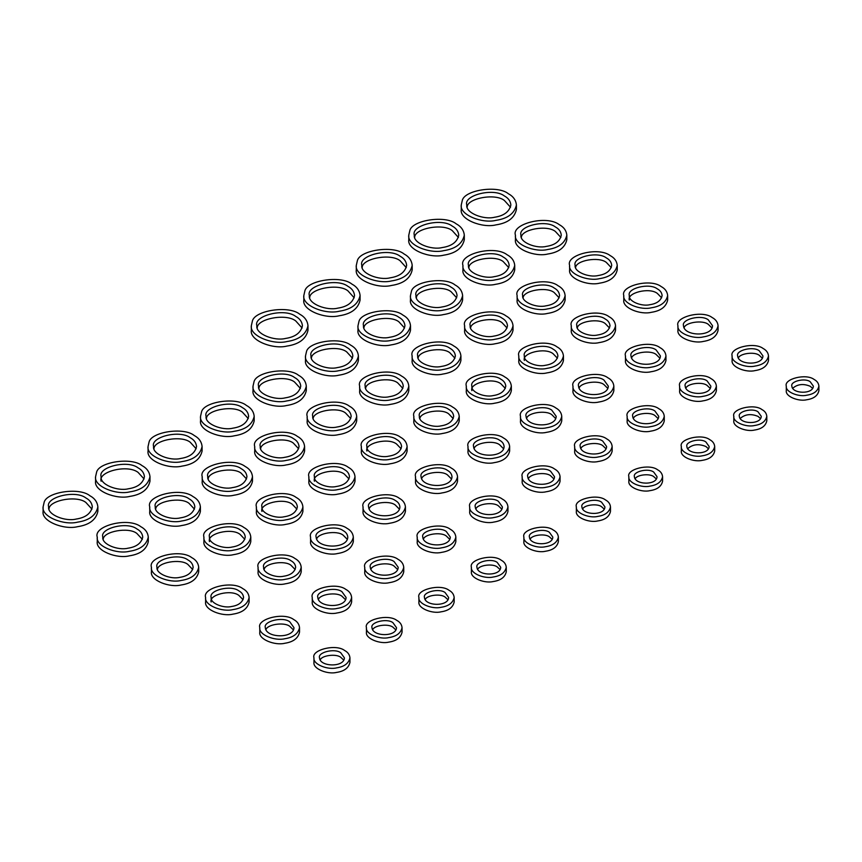 <?xml version="1.0" encoding="UTF-8"?>
<svg xmlns="http://www.w3.org/2000/svg" width="862" height="862" viewBox="0 0 862 862"><rect width="100%" height="100%" fill="white"/><g stroke="black" fill="none" stroke-linecap="round" stroke-linejoin="round"><path stroke-width="1.29" d="M758.043 411.842C752.623 407.607 737.581 411.54 739.359 416.314C739.704 424.384 761.178 424.815 761.254 416.314L758.043 411.842M760.521 418.576L758.043 416.378C750.931 413.48 744.94 414.213 740.092 418.576M766.803 420.85C765.671 425.914 761.599 428.985 754.573 430.041C746.557 432.11 732.722 426.841 733.821 420.85M761.965 409.579C753.797 403.2 731.127 409.127 733.821 416.314C732.722 422.315 746.557 427.574 754.573 425.505C761.599 424.449 765.671 421.389 766.803 416.324C766.501 413.394 764.896 411.152 761.965 409.579M656.111 349.929C648.827 344.24 628.624 349.519 631.016 355.931C631.48 366.77 660.324 367.341 660.421 355.931L656.111 349.929M659.883 358.193L656.111 354.454C650.465 349.767 632.492 352.472 631.555 358.193M665.96 355.931L665.96 360.456C664.58 366.695 659.581 370.455 650.961 371.748C641.112 374.291 624.131 367.826 625.478 360.467L625.478 355.931C624.131 363.301 641.112 369.755 650.961 367.223C659.581 365.919 664.58 362.159 665.96 355.941C665.604 352.353 663.621 349.595 660.033 347.666C650.002 339.822 622.17 347.106 625.478 355.931M602.753 441.118C596.213 436.01 578.079 440.751 580.234 446.505C580.643 456.235 606.536 456.741 606.622 446.505L602.753 441.118M606.018 448.768L602.753 445.643C597.84 441.57 582.044 443.693 580.826 448.768M612.16 446.505L612.16 451.031C610.878 456.806 606.255 460.286 598.271 461.482C589.166 463.831 573.446 457.851 574.685 451.041L574.685 446.505C573.446 453.326 589.166 459.306 598.271 456.957C606.255 455.75 610.878 452.27 612.16 446.516C611.826 443.187 609.994 440.633 606.676 438.855C597.388 431.603 571.625 438.338 574.685 446.505M601.568 502.19C595.857 497.73 580.04 501.867 581.915 506.888C582.281 515.379 604.865 515.821 604.93 506.888L601.568 502.19M604.24 509.151L601.568 506.716C597.441 503.311 584.102 504.809 582.604 509.151M610.479 506.888L610.479 511.414C609.315 516.672 605.102 519.84 597.84 520.928C589.543 523.072 575.234 517.62 576.366 511.425L576.366 506.888C575.234 513.095 589.543 518.536 597.84 516.403C605.102 515.304 609.315 512.136 610.479 506.899C610.177 503.871 608.507 501.544 605.49 499.928C597.032 493.323 573.586 499.454 576.366 506.888M497.234 562.423C491.351 557.822 475.016 562.089 476.955 567.271C477.332 576.031 500.639 576.495 500.714 567.282L497.234 562.423M500.046 569.534L497.234 566.948C492.945 563.403 479.067 565.03 477.623 569.534M506.263 571.808C505.067 577.163 500.768 580.406 493.344 581.516C484.875 583.703 470.253 578.143 471.406 571.808M501.156 560.16C492.514 553.415 468.562 559.675 471.406 567.271C470.253 573.618 484.875 579.178 493.344 576.99C500.768 575.87 505.067 572.637 506.263 567.282C505.951 564.19 504.248 561.819 501.156 560.16M445.083 592.539C439.092 587.862 422.499 592.205 424.47 597.463C424.847 606.374 448.542 606.837 448.617 597.474L445.083 592.539M447.96 599.726L445.083 597.064C440.697 593.433 426.528 595.136 425.128 599.726M454.166 597.463L454.166 601.988C452.959 607.419 448.606 610.695 441.107 611.815C432.541 614.024 417.747 608.41 418.921 601.999L418.921 597.463C417.747 603.874 432.541 609.499 441.107 607.29C448.606 606.158 452.959 602.894 454.166 597.474C453.843 594.349 452.13 591.946 449.005 590.265C440.267 583.445 416.044 589.78 418.921 597.463M289.783 621.814C282.682 616.265 263.007 621.416 265.334 627.655C265.787 638.214 293.888 638.774 293.974 627.665L289.783 621.814M293.436 629.917L289.783 626.34C284.32 621.804 266.897 624.357 265.884 629.917M299.523 627.655L299.523 632.18C298.166 638.3 293.263 641.985 284.805 643.267C275.14 645.757 258.471 639.421 259.796 632.191L259.796 627.655C258.471 634.885 275.14 641.231 284.805 638.731C293.263 637.46 298.166 633.775 299.523 627.665C299.168 624.142 297.228 621.437 293.705 619.541C283.857 611.858 256.553 618.991 259.796 627.655M187.851 559.891C178.887 552.887 154.039 559.384 156.992 567.271C155.785 573.855 170.956 579.62 179.749 577.357C187.453 576.193 191.914 572.842 193.153 567.282C192.829 564.071 191.062 561.615 187.851 559.891M192.722 569.534L187.851 564.416C180.557 558.371 157.757 562.38 157.423 569.534M198.702 571.808C197.086 579.07 191.245 583.466 181.182 584.975C169.695 587.938 149.869 580.406 151.443 571.808M191.773 557.628C180.061 548.48 147.585 556.971 151.443 567.271C149.869 575.87 169.695 583.412 181.182 580.449C191.245 578.93 197.086 574.545 198.702 567.282C198.271 563.091 195.965 559.869 191.773 557.628M85.92 497.977C75.091 489.519 45.083 497.363 48.649 506.888C47.194 514.84 65.523 521.801 76.136 519.064C85.435 517.663 90.822 513.612 92.32 506.899C91.922 503.031 89.799 500.046 85.92 497.977M91.965 509.151L85.92 502.503C76.783 494.971 48.703 500.391 49.005 509.151M97.859 506.888L97.859 511.414C95.994 519.851 89.228 524.936 77.569 526.682C64.262 530.119 41.279 521.381 43.1 511.425L43.1 506.888C41.279 516.855 64.262 525.594 77.569 522.156C89.228 520.4 95.994 515.314 97.859 506.899C97.374 502.05 94.701 498.311 89.842 495.715C79.25 486.911 45.589 492.116 44.037 502.794L43.1 506.888M190.254 437.745C179.608 429.427 150.107 437.142 153.608 446.505C152.175 454.317 170.191 461.17 180.621 458.476C189.769 457.097 195.071 453.11 196.536 446.516C196.148 442.712 194.058 439.782 190.254 437.745M196.17 448.768L190.254 442.271C181.289 434.879 153.738 440.17 153.964 448.768M202.085 446.505L202.085 451.031C200.232 459.349 193.562 464.37 182.065 466.094C168.93 469.488 146.26 460.868 148.059 451.041L148.059 446.505C146.26 456.332 168.93 464.952 182.065 461.569C193.562 459.834 200.232 454.824 202.085 446.516C201.6 441.732 198.96 438.047 194.176 435.472C183.714 426.798 150.516 431.927 148.975 442.465L148.059 446.505M396.509 439.426C387.911 432.713 364.087 438.952 366.91 446.505C365.757 452.819 380.304 458.347 388.73 456.17C396.111 455.061 400.399 451.839 401.584 446.516C401.272 443.434 399.58 441.075 396.509 439.426M401.132 448.768L396.509 443.962C387.911 437.249 364.087 443.477 366.91 451.041M407.123 446.505L407.123 451.031C405.56 458.078 399.914 462.323 390.174 463.788C379.043 466.665 359.842 459.36 361.372 451.041L361.372 446.505C359.842 454.834 379.043 462.129 390.174 459.263C399.914 457.797 405.56 453.552 407.123 446.516C406.713 442.454 404.483 439.34 400.431 437.163C389.085 428.306 357.633 436.528 361.372 446.505M397.694 378.353C388.266 370.994 362.126 377.825 365.229 386.122C363.969 393.04 379.926 399.106 389.171 396.725C397.263 395.507 401.961 391.973 403.265 386.133C402.92 382.76 401.067 380.164 397.694 378.353M402.856 388.385L397.694 382.89C389.936 376.468 365.822 380.832 365.639 388.385M408.814 386.122L408.814 390.648C407.133 398.212 401.067 402.769 390.605 404.343C378.666 407.424 358.053 399.591 359.68 390.658L359.68 386.122C358.053 395.065 378.666 402.899 390.605 399.817C401.067 398.244 407.133 393.686 408.814 386.133C408.372 381.78 405.97 378.429 401.617 376.091C389.441 366.587 355.672 375.412 359.68 386.122M449.856 348.237C440.525 340.953 414.633 347.72 417.714 355.931C416.465 362.783 432.261 368.796 441.419 366.425C449.436 365.229 454.091 361.728 455.373 355.941C455.039 352.601 453.196 350.037 449.856 348.237M454.964 358.193L449.856 352.773C442.195 346.427 418.339 350.715 418.124 358.193M460.922 355.931L460.922 360.456C459.252 367.966 453.229 372.492 442.852 374.054C431 377.114 410.549 369.335 412.165 360.467L412.165 355.931C410.549 364.798 431 372.578 442.852 369.529C453.229 367.966 459.252 363.43 460.922 355.941C460.48 351.621 458.099 348.291 453.778 345.974C441.689 336.536 408.189 345.296 412.165 355.931M605.146 318.972C596.924 312.55 574.146 318.509 576.85 325.739C575.751 331.773 589.662 337.064 597.711 334.984C604.768 333.917 608.863 330.836 610.005 325.75C609.703 322.808 608.087 320.545 605.146 318.972M609.531 328.002L605.146 323.498C598.584 318.056 577.928 321.494 577.324 328.002M615.543 325.739L615.543 330.265C614.035 337.074 608.572 341.19 599.155 342.602C588.39 345.382 569.836 338.313 571.301 330.275L571.301 325.739C569.836 333.788 588.39 340.846 599.155 338.076C608.572 336.654 614.035 332.549 615.543 325.75C615.145 321.828 612.99 318.811 609.068 316.71C598.099 308.143 567.692 316.095 571.301 325.739M503.214 257.048C493.129 249.183 465.178 256.488 468.497 265.356C467.15 272.758 484.218 279.245 494.098 276.691C502.761 275.387 507.783 271.616 509.173 265.367C508.806 261.757 506.824 258.988 503.214 257.048M508.795 267.619L503.214 261.585C494.81 254.635 468.842 259.494 468.885 267.619M514.722 269.892C512.955 277.855 506.554 282.661 495.531 284.32C482.957 287.563 461.235 279.31 462.948 269.892M507.136 254.786C494.303 244.765 458.724 254.064 462.948 265.356C461.235 274.773 482.957 283.038 495.531 279.784C506.554 278.135 512.955 273.319 514.722 265.367C514.258 260.777 511.726 257.253 507.136 254.786M400.087 256.208C388.977 247.534 358.193 255.583 361.846 265.356C360.359 273.502 379.151 280.656 390.044 277.844C399.58 276.411 405.118 272.252 406.648 265.367C406.25 261.391 404.062 258.341 400.087 256.208M406.304 267.619L400.087 260.733C390.669 252.975 361.803 258.611 362.191 267.619M412.198 269.892C410.28 278.491 403.384 283.673 391.477 285.462C377.89 288.975 354.444 280.053 356.297 269.892M404.009 253.945C393.191 244.959 358.84 250.271 357.256 261.175L356.297 265.356C354.444 275.528 377.89 284.438 391.477 280.937C403.384 279.148 410.28 273.954 412.198 265.367C411.691 260.41 408.965 256.607 404.009 253.945M347.925 286.324C336.73 277.586 305.687 285.699 309.372 295.547C307.863 303.769 326.817 310.977 337.796 308.143C347.418 306.689 352.989 302.497 354.541 295.558C354.131 291.55 351.922 288.479 347.925 286.324M354.196 297.81L347.925 290.85C338.41 283.027 309.296 288.727 309.717 297.81M360.079 295.547L360.079 300.073C358.161 308.736 351.211 313.962 339.229 315.761C325.556 319.285 301.948 310.309 303.823 300.084L303.823 295.547C301.948 305.784 325.556 314.759 339.229 311.236C351.211 309.426 358.161 304.211 360.079 295.558C359.583 290.569 356.836 286.734 351.847 284.061C340.953 275.021 306.376 280.365 304.782 291.345L303.823 295.547M555.376 226.943C545.387 219.142 517.696 226.383 520.982 235.164C519.646 242.491 536.552 248.924 546.346 246.392C554.923 245.11 559.901 241.36 561.27 235.175C560.914 231.598 558.942 228.85 555.376 226.943M560.893 237.427L555.376 231.469C547.068 224.605 521.359 229.389 521.37 237.427M566.819 235.164L566.819 239.69C565.063 247.599 558.716 252.372 547.779 254.021C535.291 257.242 513.73 249.043 515.444 239.701L515.444 235.164C513.73 244.517 535.291 252.706 547.779 249.484C558.716 247.847 565.063 243.073 566.819 235.175C566.356 230.617 563.856 227.115 559.298 224.67C546.562 214.724 511.252 223.958 515.444 235.164M657.307 288.856C649.183 282.51 626.652 288.404 629.325 295.547C628.236 301.517 641.996 306.743 649.959 304.685C656.941 303.639 660.992 300.59 662.113 295.547C661.811 292.649 660.217 290.419 657.307 288.856M661.628 297.81L657.307 293.382C649.183 287.035 626.652 292.929 629.325 300.073M667.651 295.547L667.651 300.073C666.154 306.829 660.734 310.902 651.392 312.303C640.735 315.061 622.321 308.057 623.786 300.084L623.786 295.547C622.321 303.532 640.735 310.535 651.392 307.777C660.734 306.376 666.154 302.303 667.651 295.558C667.263 291.668 665.119 288.673 661.229 286.593C650.357 278.103 620.198 285.979 623.786 295.547M398.89 317.281C388.622 309.264 360.165 316.71 363.538 325.739C362.159 333.271 379.539 339.887 389.602 337.29C398.427 335.954 403.545 332.107 404.957 325.75C404.58 322.076 402.565 319.252 398.89 317.281M404.58 328.002L398.89 321.817C390.303 314.727 363.807 319.727 363.915 328.002M410.506 325.739L410.506 330.265C408.707 338.346 402.22 343.227 391.046 344.908C378.278 348.205 356.254 339.822 357.989 330.275L357.989 325.739C356.254 335.296 378.278 343.669 391.046 340.382C402.22 338.701 408.707 333.82 410.506 325.75C410.032 321.095 407.467 317.518 402.813 315.018C392.652 306.581 360.381 311.57 358.883 321.817L357.989 325.739M448.66 409.321C440.159 402.683 416.605 408.836 419.406 416.314C418.264 422.552 432.649 428.015 440.978 425.871C448.272 424.772 452.507 421.593 453.681 416.324C453.369 413.286 451.699 410.948 448.66 409.321M453.229 418.576L448.66 413.846C441.829 408.179 420.365 411.82 419.859 418.576M459.23 420.85C457.679 427.821 452.076 432.034 442.411 433.489C431.388 436.334 412.348 429.104 413.857 420.85M452.582 407.047C441.333 398.266 410.15 406.422 413.857 416.314C412.348 424.567 431.388 431.808 442.411 428.964C452.076 427.509 457.679 423.296 459.23 416.324C458.821 412.305 456.601 409.213 452.582 407.047M345.533 408.469C336.008 401.035 309.609 407.941 312.744 416.314C311.462 423.307 327.582 429.438 336.923 427.024C345.102 425.796 349.853 422.229 351.168 416.324C350.823 412.92 348.948 410.301 345.533 408.469M350.759 418.576L345.533 412.995C337.688 406.498 313.294 410.937 313.143 418.576M356.706 420.85C355.015 428.468 348.905 433.058 338.357 434.653C326.321 437.756 305.547 429.858 307.195 420.85M349.455 406.207C337.182 396.617 303.155 405.517 307.195 416.314C305.547 425.322 326.321 433.22 338.357 430.116C348.905 428.533 355.015 423.932 356.706 416.324C356.265 411.939 353.851 408.566 349.455 406.207M242.405 407.629C231.856 399.397 202.624 407.036 206.093 416.314C204.682 424.061 222.525 430.838 232.869 428.177C241.931 426.809 247.178 422.865 248.633 416.324C248.256 412.553 246.176 409.655 242.405 407.629M248.267 418.576L242.405 412.155C233.548 404.849 206.255 410.053 206.46 418.576M254.182 420.85C252.35 429.093 245.724 434.082 234.302 435.795C221.265 439.157 198.766 430.601 200.544 420.85M246.327 405.366C235.951 396.746 202.979 401.843 201.46 412.305L200.544 416.314C198.766 426.076 221.265 434.631 234.302 431.269C245.724 429.545 252.35 424.567 254.182 416.324C253.697 411.573 251.079 407.92 246.327 405.366M138.082 467.861C127.35 459.478 97.589 467.258 101.123 476.697C99.69 484.573 117.857 491.491 128.384 488.776C137.597 487.386 142.952 483.366 144.428 476.708C144.04 472.872 141.928 469.919 138.082 467.861M144.073 478.96L138.082 472.387C127.35 464.004 97.589 471.783 101.123 481.233M149.977 476.697L149.977 481.222C148.113 489.594 141.4 494.648 129.817 496.393C116.596 499.798 93.775 491.124 95.574 481.233L95.574 476.697C93.775 486.599 116.596 495.273 129.817 491.868C141.4 490.122 148.113 485.069 149.977 476.708C149.482 471.891 146.831 468.185 142.004 465.599C131.487 456.849 98.052 462.021 96.501 472.635L95.574 476.697M240.013 529.774C231.145 522.857 206.557 529.279 209.477 537.08C208.292 543.588 223.301 549.299 231.997 547.058C239.614 545.905 244.032 542.586 245.25 537.091C244.937 533.912 243.181 531.477 240.013 529.774M244.819 539.343L240.013 534.311C231.145 527.382 206.557 533.804 209.477 541.616M250.799 537.08L250.799 541.605C249.193 548.825 243.407 553.178 233.43 554.675C222.04 557.617 202.376 550.139 203.928 541.616L203.928 537.08C202.376 545.614 222.04 553.092 233.43 550.15C243.407 548.652 249.193 544.299 250.799 537.091C250.379 532.932 248.094 529.742 243.935 527.512C232.32 518.439 200.103 526.865 203.928 537.08M343.141 530.615C335.296 524.495 313.542 530.184 316.128 537.08C316.623 548.76 347.677 549.363 347.785 537.091C347.494 534.278 345.953 532.123 343.141 530.615M347.289 539.343L343.141 535.151C336.956 530.001 317.356 533.147 316.623 539.343M353.323 537.08L353.323 541.605C351.868 548.189 346.589 552.154 337.484 553.533C327.097 556.206 309.156 549.385 310.579 541.616L310.579 537.08C309.156 544.859 327.097 551.68 337.484 548.997C346.589 547.629 351.868 543.663 353.323 537.091C352.946 533.298 350.856 530.389 347.063 528.352C336.471 520.077 307.087 527.76 310.579 537.08M392.91 622.655C386.833 617.903 369.992 622.31 371.985 627.655C372.373 636.695 396.423 637.169 396.509 627.665L392.91 622.655M395.863 629.917L392.91 627.18C388.439 623.474 374.011 625.252 372.632 629.917M402.048 627.655L402.048 632.18C400.841 637.664 396.434 640.972 388.859 642.115C380.196 644.345 365.262 638.667 366.447 632.191L366.447 627.655C365.262 634.141 380.196 639.819 388.859 637.589C396.434 636.447 400.841 633.139 402.048 627.665C401.735 624.508 399.99 622.084 396.832 620.392C388.008 613.496 363.538 619.897 366.447 627.655M395.313 500.499C387.555 494.443 366.048 500.068 368.602 506.888C369.098 518.428 399.785 519.032 399.893 506.899C399.612 504.119 398.082 501.986 395.313 500.499M399.386 509.151L395.313 505.035C389.204 499.96 369.873 503.031 369.108 509.151M405.431 506.888L405.431 511.414C403.987 517.943 398.75 521.876 389.732 523.234C379.431 525.895 361.652 519.129 363.064 511.425L363.064 506.888C361.652 514.603 379.431 521.359 389.732 518.708C398.75 517.351 403.987 513.407 405.431 506.899C405.054 503.139 402.985 500.251 399.235 498.236C388.73 490.036 359.605 497.654 363.064 506.888M549.396 532.307C543.599 527.781 527.533 531.983 529.44 537.08C529.807 545.711 552.747 546.163 552.822 537.08L549.396 532.307M552.143 539.343L549.396 536.832C545.193 533.362 531.585 534.925 530.108 539.343M558.371 537.08L558.371 541.605C557.197 546.917 552.93 550.118 545.592 551.227C537.209 553.382 522.749 547.887 523.891 541.616L523.891 537.08C522.749 543.351 537.209 548.857 545.592 546.691C552.93 545.592 557.197 542.392 558.371 537.091C558.059 534.031 556.378 531.682 553.318 530.044C544.773 523.363 521.079 529.559 523.891 537.08M551.788 410.161C544.321 404.321 523.59 409.741 526.057 416.314C526.531 427.433 556.109 428.015 556.206 416.324L551.788 410.161M555.688 418.576L551.788 414.687C545.969 409.849 527.447 412.693 526.574 418.576M561.755 420.85C560.343 427.196 555.247 431.022 546.465 432.347C536.444 434.933 519.139 428.349 520.508 420.85M555.71 407.888C545.484 399.914 517.135 407.317 520.508 416.314C519.139 423.824 536.444 430.397 546.465 427.811C555.247 426.496 560.343 422.66 561.755 416.324C561.388 412.661 559.373 409.859 555.71 407.888M654.915 411.002C648.472 405.97 630.585 410.646 632.708 416.314C633.117 425.903 658.643 426.41 658.73 416.314L654.915 411.002M658.115 418.576L654.915 415.527C650.088 411.53 634.561 413.577 633.322 418.576M664.268 420.85C663.007 426.55 658.417 429.998 650.519 431.183C641.5 433.511 625.931 427.595 627.17 420.85M658.837 408.739C649.636 401.552 624.142 408.222 627.17 416.314C625.931 423.07 641.5 428.985 650.519 426.658C658.417 425.472 663.007 422.024 664.268 416.324C663.945 413.027 662.124 410.506 658.837 408.739M810.205 381.737C804.871 377.567 790.098 381.435 791.855 386.122C792.189 394.053 813.286 394.473 813.351 386.122L810.205 381.737M812.607 388.385L810.205 386.262C803.265 383.418 797.393 384.129 792.587 388.385M818.9 386.122L818.9 390.648C817.79 395.669 813.76 398.697 806.821 399.742C798.902 401.778 785.217 396.585 786.306 390.648L786.306 386.122C785.217 392.048 798.902 397.253 806.821 395.205C813.76 394.16 817.79 391.143 818.9 386.133C818.609 383.234 817.014 381.015 814.127 379.463C806.045 373.16 783.644 379.011 786.306 386.122M707.077 380.885C700.72 375.918 683.103 380.53 685.193 386.122C685.592 395.583 710.751 396.078 710.838 386.122L707.077 380.885M710.223 388.385L707.077 385.411C702.336 381.489 687.079 383.471 685.807 388.385M716.387 386.122L716.387 390.648C715.126 396.304 710.59 399.72 702.767 400.895C693.835 403.2 678.426 397.339 679.644 390.658L679.644 386.122C678.426 392.803 693.835 398.664 702.767 396.369C710.59 395.184 715.126 391.779 716.387 386.133C716.053 382.868 714.264 380.368 710.999 378.623C701.894 371.511 676.648 378.116 679.644 386.122M708.273 319.813C701.075 314.188 681.131 319.414 683.501 325.739C683.954 336.439 712.432 337.01 712.529 325.739L708.273 319.813M711.99 328.002L708.273 324.338C702.724 319.727 685.021 322.356 684.04 328.002M718.078 325.739L718.078 330.265C716.699 336.439 711.743 340.167 703.209 341.449C693.457 343.97 676.616 337.57 677.952 330.265L677.952 325.739C676.616 333.044 693.457 339.445 703.209 336.923C711.743 335.641 716.699 331.913 718.078 325.75C717.712 322.194 715.751 319.457 712.195 317.55C702.25 309.781 674.677 316.99 677.952 325.739M653.719 472.074C648.105 467.7 632.557 471.762 634.4 476.697C634.755 485.047 656.963 485.478 657.038 476.697L653.719 472.074M656.338 478.96L653.719 476.611C649.689 473.281 636.641 474.703 635.111 478.96M662.576 476.697L662.576 481.222C661.423 486.416 657.264 489.551 650.088 490.629C641.888 492.741 627.741 487.364 628.861 481.233L628.861 476.697C627.741 482.839 641.888 488.215 650.088 486.103C657.264 485.015 661.423 481.89 662.576 476.708C662.275 473.712 660.637 471.417 657.641 469.812C649.28 463.282 626.103 469.348 628.861 476.697M550.592 471.234C543.954 466.051 525.561 470.857 527.749 476.697C528.169 486.567 554.428 487.084 554.514 476.708L550.592 471.234M553.932 478.96L550.592 475.759C545.581 471.6 529.516 473.798 528.331 478.96M560.063 476.697L560.063 481.222C558.77 487.052 554.094 490.575 546.034 491.782C536.821 494.163 520.939 488.118 522.2 481.233L522.2 476.697C520.939 483.593 536.821 489.627 546.034 487.256C554.094 486.039 558.77 482.526 560.063 476.708C559.729 473.346 557.876 470.771 554.514 468.971C545.129 461.633 519.107 468.443 522.2 476.697M447.464 470.393C439.803 464.413 418.576 469.962 421.098 476.697C421.583 488.097 451.893 488.689 451.99 476.708C451.71 473.96 450.201 471.859 447.464 470.393M451.483 478.96L447.464 474.919C441.463 469.93 422.412 472.926 421.604 478.96M457.539 476.697L457.539 481.222C456.106 487.687 450.912 491.588 441.98 492.935C431.765 495.564 414.148 488.873 415.549 481.233L415.549 476.697C414.148 484.336 431.765 491.038 441.98 488.409C450.912 487.062 456.106 483.162 457.539 476.708C457.162 472.979 455.114 470.124 451.386 468.131C440.978 459.996 412.122 467.538 415.549 476.697M394.106 561.582C387.2 556.173 368.02 561.194 370.294 567.271C370.735 577.562 398.104 578.1 398.201 567.282L394.106 561.582M397.63 569.534L394.106 566.108C388.827 561.722 371.942 564.136 370.865 569.534M403.739 571.808C402.414 577.799 397.597 581.419 389.29 582.669C379.819 585.115 363.452 578.898 364.755 571.808M398.028 559.309C388.363 551.766 361.566 558.77 364.755 567.271C363.452 574.372 379.819 580.589 389.29 578.143C397.597 576.893 402.414 573.273 403.739 567.282C403.394 563.823 401.487 561.173 398.028 559.309M340.749 652.771C334.585 647.955 317.475 652.426 319.511 657.846C319.899 667.026 344.315 667.511 344.401 657.857L340.749 652.771M343.766 660.109L340.749 657.297C336.191 653.515 321.483 655.357 320.147 660.109M349.94 657.846L349.94 662.372C348.711 667.91 344.272 671.261 336.611 672.414C327.862 674.666 312.766 668.923 313.962 662.382L313.962 657.846C312.766 664.397 327.862 670.14 336.611 667.878C344.272 666.725 348.711 663.384 349.94 657.857C349.616 654.667 347.86 652.211 344.671 650.508C335.749 643.537 311.031 650.002 313.962 657.846M238.828 590.847C230.79 584.576 208.518 590.395 211.158 597.463C210.08 603.368 223.678 608.529 231.555 606.503C238.462 605.458 242.459 602.452 243.569 597.474C243.278 594.597 241.694 592.388 238.828 590.847M243.084 599.726L238.828 595.373C230.79 589.102 208.518 594.931 211.158 601.999M249.118 597.463L249.118 601.988C247.631 608.691 242.254 612.731 232.999 614.121C222.418 616.847 204.165 609.908 205.609 601.999L205.609 597.463C204.165 605.383 222.418 612.322 232.999 609.596C242.254 608.206 247.631 604.165 249.118 597.474C248.73 593.616 246.607 590.653 242.75 588.584C231.964 580.158 202.064 587.981 205.609 597.463M136.886 528.934C126.994 521.208 99.561 528.374 102.815 537.08C101.49 544.342 118.234 550.71 127.942 548.21C136.444 546.928 141.368 543.222 142.736 537.091C142.381 533.546 140.431 530.83 136.886 528.934M142.349 539.343L136.886 533.459C128.675 526.671 103.224 531.391 103.203 539.343M148.286 537.08L148.286 541.605C146.54 549.46 140.237 554.201 129.375 555.828C116.973 559.029 95.574 550.893 97.266 541.616L97.266 537.08C95.574 546.368 116.973 554.503 129.375 551.303C140.237 549.665 146.54 544.935 148.286 537.091C147.822 532.565 145.333 529.096 140.808 526.671C128.169 516.791 93.107 525.96 97.266 537.08M241.209 468.702C231.501 461.127 204.585 468.163 207.785 476.697C206.481 483.819 222.913 490.069 232.428 487.612C240.767 486.362 245.605 482.72 246.941 476.708C246.597 473.238 244.679 470.566 241.209 468.702M246.543 478.96L241.209 473.227C233.182 466.59 208.27 471.169 208.184 478.96M252.491 476.697L252.491 481.222C250.777 488.959 244.571 493.624 233.871 495.241C221.653 498.387 200.566 490.37 202.236 481.233L202.236 476.697C200.566 485.845 221.653 493.861 233.871 490.704C244.571 489.099 250.777 484.433 252.491 476.708C252.038 472.257 249.592 468.831 245.131 466.439C232.675 456.709 198.141 465.739 202.236 476.697M344.337 469.542C335.652 462.765 311.581 469.057 314.436 476.697C313.272 483.076 327.969 488.668 336.492 486.47C343.949 485.338 348.27 482.084 349.476 476.708C349.153 473.594 347.451 471.212 344.337 469.542M349.024 478.96L344.337 474.078C335.652 467.29 311.581 473.583 314.436 481.233M355.015 476.697L355.015 481.222C353.442 488.323 347.742 492.611 337.926 494.088C326.709 496.975 307.357 489.616 308.887 481.233L308.887 476.697C307.357 485.09 326.709 492.45 337.926 489.562C347.742 488.086 353.442 483.797 355.015 476.708C354.605 472.613 352.353 469.478 348.259 467.279C336.827 458.347 305.126 466.644 308.887 476.697M346.729 347.397C336.374 339.305 307.637 346.815 311.053 355.931C309.663 363.538 327.204 370.207 337.365 367.589C346.265 366.242 351.427 362.363 352.86 355.941C352.483 352.235 350.435 349.379 346.729 347.397M352.483 358.193L346.729 351.922C338.055 344.757 311.29 349.832 311.419 358.193M358.398 355.931L358.398 360.456C356.599 368.602 350.058 373.515 338.798 375.207C325.944 378.526 303.747 370.089 305.504 360.467L305.504 355.931C303.747 365.553 325.944 374 338.798 370.682C350.058 368.979 356.599 364.076 358.398 355.941C357.924 351.254 355.349 347.645 350.651 345.134C340.415 336.633 307.906 341.654 306.409 351.976L305.504 355.931M500.822 379.205C492.417 372.632 469.111 378.73 471.88 386.122C470.76 392.296 484.983 397.705 493.226 395.572C500.445 394.494 504.636 391.337 505.789 386.133C505.488 383.127 503.828 380.81 500.822 379.205M505.326 388.385L500.822 383.73C492.417 377.168 469.111 383.256 471.88 390.648M511.338 386.122L511.338 390.648C509.798 397.576 504.238 401.757 494.659 403.2C483.722 406.024 464.844 398.837 466.331 390.658L466.331 386.122C464.844 394.311 483.722 401.487 494.659 398.664C504.238 397.231 509.798 393.05 511.338 386.133C510.929 382.146 508.742 379.075 504.744 376.931C493.592 368.225 462.668 376.306 466.331 386.122M502.018 318.121C492.773 310.902 467.15 317.604 470.189 325.739C468.95 332.527 484.595 338.475 493.667 336.137C501.598 334.941 506.209 331.482 507.481 325.75C507.147 322.442 505.326 319.899 502.018 318.121M507.061 328.002L502.018 322.657C494.454 316.386 470.857 320.61 470.609 328.002M513.03 325.739L513.03 330.265C511.371 337.71 505.401 342.203 495.1 343.755C483.334 346.793 463.034 339.068 464.64 330.275L464.64 325.739C463.034 334.542 483.334 342.268 495.1 339.229C505.401 337.678 511.371 333.185 513.03 325.75C512.599 321.461 510.229 318.164 505.94 315.858C493.948 306.495 460.696 315.19 464.64 325.739M606.342 257.9C597.28 250.82 572.174 257.393 575.159 265.356C573.941 272.004 589.274 277.833 598.153 275.538C605.932 274.375 610.447 270.98 611.697 265.367C611.363 262.123 609.585 259.634 606.342 257.9M611.266 267.619L606.342 262.425C598.961 256.305 575.891 260.389 575.579 267.619M617.235 269.892C615.608 277.208 609.725 281.637 599.586 283.167C588.013 286.152 568.026 278.555 569.61 269.892M610.264 255.637C598.454 246.413 565.72 254.969 569.61 265.356C568.026 274.019 588.013 281.615 599.586 278.631C609.725 277.111 615.608 272.683 617.235 265.367C616.815 261.143 614.487 257.9 610.264 255.637M452.248 226.092C441.236 217.493 410.7 225.478 414.331 235.164C412.855 243.246 431.496 250.336 442.292 247.545C451.753 246.123 457.237 241.996 458.756 235.175C458.358 231.231 456.192 228.204 452.248 226.092M458.412 237.427L452.248 230.617C442.917 222.935 414.32 228.505 414.676 237.427M464.306 235.164L464.306 239.69C462.409 248.234 455.545 253.396 443.725 255.174C430.235 258.654 406.939 249.797 408.782 239.701L408.782 235.164C406.939 245.271 430.235 254.128 443.725 250.648C455.545 248.859 462.409 243.709 464.306 235.175C463.81 230.251 461.095 226.469 456.17 223.829C445.428 214.907 411.303 220.187 409.73 231.016L408.782 235.164M295.763 316.44C284.471 307.615 253.159 315.804 256.876 325.739C255.367 334.025 274.482 341.298 285.559 338.443C295.257 336.977 300.881 332.754 302.433 325.75C302.034 321.709 299.804 318.606 295.763 316.44M302.099 328.002L295.763 320.966C286.162 313.057 256.768 318.832 257.221 328.002M307.982 325.739L307.982 330.265C306.053 338.981 299.049 344.25 286.992 346.061C273.222 349.616 249.452 340.576 251.338 330.275L251.338 325.739C249.452 336.051 273.222 345.091 286.992 341.535C299.049 339.714 306.053 334.456 307.982 325.75C307.475 320.729 304.706 316.871 299.685 314.177C288.727 305.073 253.902 310.449 252.297 321.504L251.338 325.739M504.41 195.976C493.495 187.453 463.206 195.362 466.805 204.973C465.34 212.989 483.83 220.015 494.54 217.256C503.914 215.845 509.356 211.75 510.864 204.984C510.466 201.072 508.321 198.077 504.41 195.976M510.509 207.236L504.41 200.501C495.176 192.894 466.838 198.389 467.161 207.236M516.413 204.973L516.413 209.498C514.528 217.989 507.718 223.107 495.973 224.874C482.569 228.333 459.424 219.541 461.256 209.509L461.256 204.973C459.424 215.004 482.569 223.808 495.973 220.349C507.718 218.582 514.528 213.464 516.413 204.984C515.918 200.092 513.224 196.331 508.332 193.713C497.665 184.845 463.767 190.093 462.204 200.846L461.256 204.973M554.18 288.016C545.032 280.872 519.667 287.499 522.674 295.547C521.456 302.26 536.94 308.154 545.905 305.838C553.76 304.652 558.317 301.226 559.578 295.558C559.255 292.283 557.455 289.772 554.18 288.016M559.158 297.81L554.18 292.541C546.702 286.346 523.374 290.494 523.105 297.81M565.127 295.547L565.127 300.073C563.489 307.465 557.563 311.915 547.338 313.456C535.679 316.473 515.541 308.812 517.135 300.084L517.135 295.547C515.541 304.286 535.679 311.936 547.338 308.93C557.563 307.389 563.489 302.928 565.127 295.558C564.696 291.302 562.358 288.027 558.102 285.753C546.206 276.454 513.213 285.085 517.135 295.547M451.052 287.165C440.881 279.223 412.672 286.593 416.023 295.547C414.654 303.015 431.873 309.566 441.85 306.991C450.589 305.676 455.664 301.862 457.065 295.558C456.698 291.916 454.694 289.115 451.052 287.165M456.688 297.81L451.052 291.701C442.562 284.675 416.324 289.61 416.4 297.81M462.614 295.547L462.614 300.073C460.825 308.1 454.393 312.938 443.294 314.608C430.612 317.884 408.739 309.566 410.474 300.084L410.474 295.547C408.739 305.029 430.612 313.348 443.294 310.083C454.393 308.413 460.825 303.575 462.614 295.558C462.14 290.936 459.597 287.38 454.974 284.902C444.889 276.519 412.844 281.475 411.357 291.647L410.474 295.547M552.984 349.078C544.676 342.591 521.629 348.614 524.365 355.931C523.245 362.029 537.317 367.384 545.474 365.283C552.607 364.206 556.755 361.092 557.897 355.941C557.595 352.967 555.958 350.683 552.984 349.078M557.434 358.193L552.984 353.614C544.676 347.117 521.629 353.151 524.365 360.456M563.446 355.931L563.446 360.456C561.927 367.331 556.41 371.468 546.907 372.901C536.056 375.703 517.329 368.58 518.816 360.467L518.816 355.931C517.329 364.055 536.056 371.177 546.907 368.376C556.41 366.943 561.927 362.794 563.446 355.941C563.048 351.987 560.871 348.938 556.906 346.815C545.851 338.184 515.174 346.201 518.816 355.931M294.567 377.513C284.115 369.345 255.13 376.931 258.568 386.122C257.167 393.794 274.87 400.528 285.117 397.878C294.093 396.531 299.308 392.609 300.741 386.133C300.364 382.394 298.306 379.517 294.567 377.513M300.375 388.385L294.567 382.038C285.796 374.798 258.772 379.948 258.945 388.385M306.29 386.122L306.29 390.648C304.469 398.847 297.896 403.793 286.55 405.506C273.61 408.847 251.251 400.345 253.029 390.658L253.029 386.122C251.251 395.82 273.61 404.31 286.55 400.97C297.896 399.268 304.469 394.322 306.29 386.133C305.816 381.413 303.219 377.782 298.489 375.25C288.188 366.684 255.443 371.748 253.934 382.146L253.029 386.122M293.371 438.586C283.76 431.075 257.102 438.047 260.259 446.505C258.977 453.563 275.247 459.748 284.675 457.323C292.94 456.073 297.724 452.475 299.049 446.516C298.705 443.079 296.808 440.428 293.371 438.586M298.651 448.768L293.371 443.111C285.43 436.549 260.787 441.053 260.669 448.768M304.598 446.505L304.598 451.031C302.896 458.713 296.733 463.347 286.119 464.941C273.987 468.066 253.062 460.114 254.721 451.041L254.721 446.505C253.062 455.589 273.987 463.54 286.119 460.416C296.733 458.821 302.896 454.188 304.598 446.516C304.157 442.098 301.722 438.693 297.293 436.323C284.934 426.668 250.648 435.633 254.721 446.505M292.175 499.658C283.404 492.805 259.063 499.173 261.951 506.888C260.777 513.332 275.635 518.978 284.244 516.758C291.776 515.627 296.151 512.34 297.358 506.899C297.045 503.753 295.321 501.35 292.175 499.658M296.927 509.151L292.175 504.195C283.404 497.342 259.063 503.699 261.951 511.425M302.907 506.888L302.907 511.414C301.323 518.579 295.58 522.889 285.678 524.387C274.375 527.296 254.861 519.883 256.413 511.425L256.413 506.888C254.861 515.347 274.375 522.771 285.678 519.851C295.58 518.364 301.323 514.043 302.907 506.899C302.487 502.772 300.224 499.604 296.097 497.396C284.568 488.398 252.62 496.749 256.413 506.888M189.047 498.818C179.253 491.157 152.068 498.268 155.3 506.888C153.986 514.086 170.579 520.4 180.19 517.911C188.606 516.65 193.497 512.976 194.844 506.899C194.489 503.386 192.56 500.693 189.047 498.818M194.456 509.151L189.047 503.343C180.923 496.62 155.742 501.275 155.688 509.151M200.393 506.888L200.393 511.414C198.659 519.215 192.409 523.913 181.623 525.54C169.318 528.718 148.07 520.637 149.751 511.425L149.751 506.888C148.07 516.101 169.318 524.182 181.623 521.004C192.409 519.387 198.659 514.679 200.393 506.899C199.941 502.406 197.463 498.958 192.969 496.555C180.417 486.75 145.613 495.844 149.751 506.888M290.979 560.731C283.038 554.535 261.035 560.289 263.643 567.271C262.587 573.101 276.023 578.208 283.803 576.204C290.623 575.18 294.578 572.206 295.666 567.282C295.386 564.438 293.823 562.261 290.979 560.731M295.181 569.534L290.979 565.267C284.697 560.041 264.839 563.263 264.138 569.534M301.215 571.808C299.739 578.434 294.416 582.443 285.236 583.822C274.762 586.526 256.671 579.652 258.104 571.808M294.901 558.468C284.212 550.128 254.581 557.876 258.104 567.271C256.671 575.116 274.762 582.001 285.236 579.296C294.416 577.917 299.739 573.909 301.215 567.282C300.827 563.457 298.726 560.526 294.901 558.468M341.945 591.698C334.941 586.225 315.514 591.3 317.819 597.463C318.261 607.893 345.996 608.443 346.093 597.474L341.945 591.698M345.533 599.726L341.945 596.224C336.579 591.763 319.414 594.252 318.369 599.726M351.631 597.463L351.631 601.988C350.284 608.055 345.425 611.708 337.042 612.968C327.474 615.436 310.966 609.154 312.27 601.999L312.27 597.463C310.966 604.628 327.474 610.91 337.042 608.443C345.425 607.182 350.284 603.519 351.631 597.474C351.287 593.983 349.358 591.3 345.867 589.425C336.115 581.807 309.059 588.886 312.27 597.463M446.268 531.466C439.448 526.143 420.537 531.078 422.789 537.08C423.22 547.23 450.212 547.758 450.298 537.091L446.268 531.466M449.727 539.343L446.268 535.992C441.085 531.692 424.47 534.031 423.361 539.343M455.847 537.08L455.847 541.605C454.522 547.553 449.759 551.141 441.538 552.37C432.153 554.794 415.958 548.631 417.24 541.616L417.24 537.08C415.958 544.105 432.153 550.268 441.538 547.844C449.759 546.605 454.522 543.028 455.847 537.091C455.502 533.664 453.617 531.035 450.19 529.203C440.622 521.725 414.094 528.665 417.24 537.08M498.43 501.35C491.706 496.092 473.055 500.973 475.264 506.888C475.695 516.898 502.32 517.426 502.406 506.899L498.43 501.35M501.824 509.151L498.43 505.875C493.333 501.641 476.988 503.914 475.846 509.151M507.955 506.888L507.955 511.414C506.651 517.308 501.921 520.853 493.786 522.081C484.487 524.473 468.443 518.374 469.715 511.425L469.715 506.888C468.443 513.849 484.487 519.948 493.786 517.545C501.921 516.327 506.651 512.771 507.955 506.899C507.61 503.505 505.746 500.897 502.352 499.087C492.881 491.685 466.601 498.548 469.715 506.888M499.626 440.277C492.062 434.362 471.083 439.846 473.572 446.505C474.057 457.765 504.001 458.358 504.098 446.516C503.828 443.801 502.33 441.721 499.626 440.277M503.591 448.768L499.626 444.803C493.71 439.889 474.93 442.809 474.089 448.768M509.647 446.505L509.647 451.031C508.224 457.442 503.085 461.31 494.217 462.635C484.11 465.243 466.644 458.606 468.023 451.041L468.023 446.505C466.644 454.08 484.11 460.717 494.217 458.11C503.085 456.774 508.224 452.906 509.647 446.516C509.27 442.82 507.244 439.986 503.548 438.015C493.236 429.955 464.629 437.433 468.023 446.505M603.95 380.045C596.569 374.28 576.118 379.636 578.542 386.122C579.005 397.102 608.216 397.673 608.313 386.122L603.95 380.045M607.785 388.385L603.95 384.571C598.217 379.808 579.975 382.588 579.07 388.385M613.852 386.122L613.852 390.648C612.462 396.94 607.408 400.733 598.713 402.048C588.778 404.601 571.635 398.082 572.993 390.658L572.993 386.122C571.635 393.557 588.778 400.076 598.713 397.511C607.408 396.208 612.462 392.415 613.852 386.133C613.485 382.512 611.492 379.722 607.872 377.782C597.743 369.873 569.663 377.211 572.993 386.122M759.239 350.769C752.979 345.877 735.609 350.414 737.667 355.931C738.066 365.251 762.87 365.736 762.945 355.931L759.239 350.769M762.32 358.193L759.239 355.295C754.595 351.448 739.607 353.355 738.292 358.193M768.495 355.931L768.495 360.456C767.245 366.059 762.751 369.432 755.015 370.595C746.169 372.88 730.911 367.072 732.129 360.456L732.129 355.931C730.911 362.546 746.169 368.354 755.015 366.07C762.751 364.906 767.245 361.523 768.495 355.941C768.161 352.709 766.393 350.231 763.161 348.507C754.153 341.471 729.155 348 732.129 355.931M705.881 441.958C700.364 437.648 685.064 441.656 686.885 446.505C687.229 454.716 709.07 455.147 709.146 446.505L705.881 441.958M708.435 448.768L705.881 446.494C698.597 443.542 692.498 444.296 687.596 448.768M714.695 446.505L714.695 451.031C713.553 456.17 709.426 459.263 702.325 460.33C694.222 462.431 680.226 457.108 681.336 451.041L681.336 446.505C680.226 452.572 694.222 457.894 702.325 455.804C709.426 454.737 713.553 451.634 714.695 446.516C714.393 443.553 712.766 441.279 709.803 439.695C701.539 433.241 678.609 439.232 681.336 446.505M766.803 420.839L766.803 416.314M733.821 420.839L733.821 416.314M506.263 571.797L506.263 567.271M471.406 571.797L471.406 567.271M198.702 571.797L198.702 567.271M151.443 571.797L151.443 567.271M514.722 269.881L514.722 265.356M462.948 269.881L462.948 265.356M412.198 269.881L412.198 265.356M356.297 269.881L356.297 265.356M459.23 420.839L459.23 416.314M413.857 420.839L413.857 416.314M356.706 420.839L356.706 416.314M307.195 420.839L307.195 416.314M254.182 420.839L254.182 416.314M200.544 420.839L200.544 416.314M561.755 420.839L561.755 416.314M520.508 420.839L520.508 416.314M664.268 420.839L664.268 416.314M627.17 420.839L627.17 416.314M403.739 571.797L403.739 567.271M364.755 571.797L364.755 567.271M617.235 269.881L617.235 265.356M569.61 269.881L569.61 265.356M301.215 571.797L301.215 567.271M258.104 571.797L258.104 567.271"/></g></svg>
